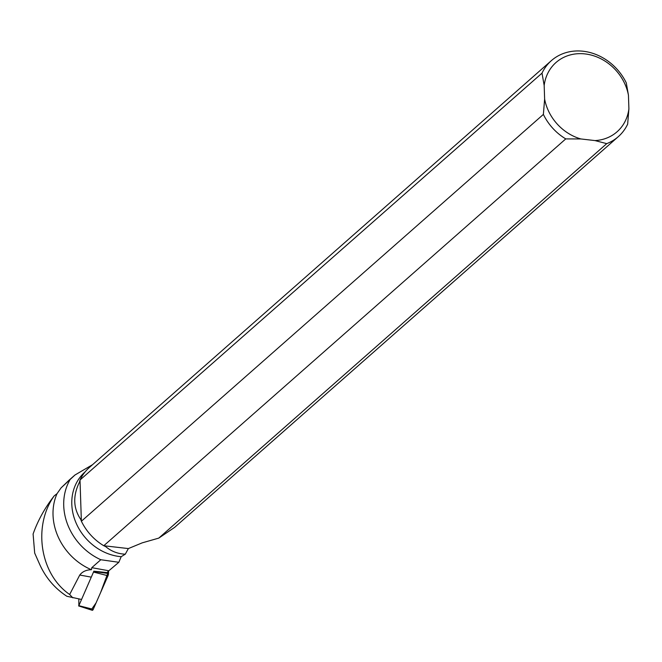 <?xml version="1.0" encoding="UTF-8"?>
<svg xmlns="http://www.w3.org/2000/svg" width="662" height="662" viewBox="0 0 662 662"><rect width="100%" height="100%" fill="white"/><g stroke="black" fill="none" stroke-linecap="round" stroke-linejoin="round"><path stroke-width="0.99" d="M78.819 598.936L78.852 605.672L93.747 571.488L108.502 573.507A2.532 0.877 100.3 0 1 107.989 575.774L93.226 609.363A2.532 0.877 100.3 0 1 92.275 610.306L78.604 605.92M91.795 608.999L96.073 602.892L100.624 592.523L108.634 570.95L108.502 573.507M80.789 599.292L66.862 596.28C54.598 588.237 45.471 577.454 39.48 563.925L34.681 553.076L33.1 534.002C37.833 520.572 44.875 507.862 54.21 495.863L57.031 493.67A56.361 48.558 -131.4 0 0 91.43 569.725C86.283 569.833 82.394 571.604 79.754 575.038L69.659 594.493C39.554 573.838 32.918 525.421 54.21 495.863M118.846 562.286L100.806 559.738L91.795 567.673L108.833 570.776L118.846 562.286L121.171 556.701L125.284 554.185L128.362 548.575L142.272 542.832L158.772 538.115L174.578 527.407L618.308 136.653A50.643 43.634 -131.4 0 1 606.731 143.637L158.772 538.115M69.659 594.493L72.828 597.844M85.199 471.791L85.009 471.956A50.163 43.22 48.6 0 0 76.014 522.814A50.163 43.22 48.6 0 0 121.171 556.701M92.531 464.699L74.98 475.002L61.069 487.894L57.031 493.67M100.806 559.738A56.361 48.558 -131.4 0 1 69.733 480.264M91.795 567.673L91.43 569.725M108.833 570.776A26.819 9.293 -79.7 0 0 107.112 572.605L93.772 571.19M61.069 487.894L69.245 480.033M80.028 479.983L542.013 73.151A50.643 43.634 -131.4 0 1 551.363 60.639L89.378 467.471A50.643 43.634 48.6 0 0 80.028 479.983L79.523 482.027C72.762 495.747 73.176 508.217 80.764 519.43L81.393 521.234A50.643 43.634 48.6 0 0 103.777 545.736L105.63 546.572C111.274 551.33 117.819 553.871 125.284 554.185M128.362 548.575L103.777 545.736L565.762 138.896A50.643 43.634 -131.4 0 1 543.378 114.402L81.393 521.234M565.762 138.896L580.88 138.954L595.022 140.584A46.175 39.786 -131.4 0 0 628.9 108.816L627.659 124.142A50.643 43.634 -131.4 0 1 618.308 136.653M542.013 73.151L544.172 85.481A46.175 39.786 -131.4 0 1 585.1 53.928A46.175 39.786 -131.4 0 1 628.445 95.22L626.285 82.891A50.643 43.634 -131.4 0 0 551.363 60.639M580.88 138.954A46.175 39.786 -131.4 0 1 544.627 99.077L543.378 114.402M544.172 85.481L544.627 99.077M628.9 108.816L628.445 95.22M595.022 140.584L606.731 143.637M80.011 480.14L81.368 521.118M78.852 605.672L93.226 609.363M107.989 575.774L93.615 572.084M79.754 575.038L90.586 577.007M68.443 480.736L74.971 474.993"/></g></svg>
